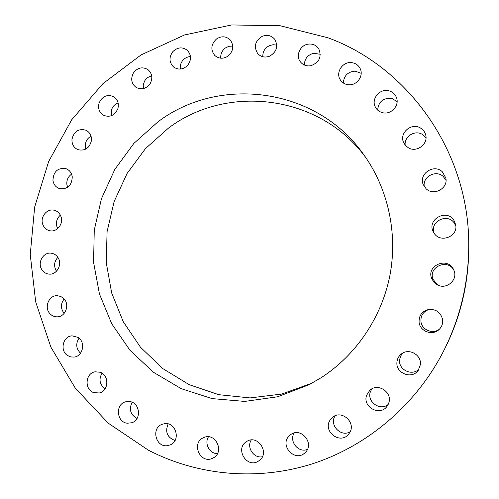 <?xml version="1.0" encoding="UTF-8"?>
<svg xmlns="http://www.w3.org/2000/svg" width="499" height="499" viewBox="0 0 499 499"><rect width="100%" height="100%" fill="white"/><g stroke="black" fill="none" stroke-linecap="round" stroke-linejoin="round"><path stroke-width="0.75" d="M258.494 461.064C246.974 468.985 234.555 448.601 246.556 441.596L246.625 441.553C257.603 433.924 270.252 452.917 259.199 460.577L258.494 461.064M262.324 456.772C253.754 458.593 246.375 447.397 251.215 440.012M148.315 450.142L108.246 423.164L75.343 388.216L50.879 347.142L35.691 301.907L30.246 254.546L34.649 207.091L48.646 161.533L71.681 119.804L102.869 83.713L140.999 54.946L184.543 34.955L231.655 24.95L280.213 25.755L327.855 37.749C408.288 66.941 469.122 151.921 468.742 244.828C468.754 282.715 460.159 318.537 442.956 352.3C415.093 405.924 366.391 446.611 311.463 464.114C256.386 481.286 197.049 475.335 148.315 450.142M157.859 121.918C219.441 75.1 317.127 87.444 364.07 155.114C388.103 188.84 397.89 233.276 389.937 275.286C381.76 317.252 356.149 355.07 321.181 377.681L308.981 384.754L277.606 396.78L244.778 401.421L212.125 398.607L181.206 388.671L153.411 372.248L129.933 350.236L111.72 323.745L99.451 294.011L93.575 262.349L94.261 230.12L101.453 198.683L114.845 169.354L133.894 143.388L157.859 121.918M211.676 458.65C199.756 463.353 191.466 443.162 203.087 437.873L204.341 437.336C215.761 432.677 224.525 451.757 213.641 457.726L211.676 458.65M167.259 445.701C155.632 447.41 150.997 428.092 162.081 424.293L164.689 423.651C175.91 421.88 181.056 440.374 170.521 444.79L167.259 445.701M127.339 423.221C116.554 422.304 115.069 404.302 125.555 401.82L129.453 401.52C139.932 402.313 141.922 419.715 131.855 422.747L127.339 423.221M93.669 392.613C84.131 389.501 85.292 373.121 95.128 371.805L100.18 372.254C109.481 375.211 108.813 391.147 99.289 392.975L93.669 392.613M67.602 355.544C59.606 350.697 62.893 336.158 72.056 335.839L78.037 337.399C85.865 342.077 83.034 356.298 74.114 357.078L70.733 356.922L67.602 355.544M50.087 313.84C43.812 307.733 48.759 295.146 57.235 295.682L60.822 296.481L63.866 298.658C70.028 304.59 65.506 316.952 57.217 316.84C54.453 316.89 52.077 315.892 50.087 313.84M41.716 269.429C37.225 262.524 43.394 251.914 51.185 253.186C54.154 253.604 56.468 255.139 58.134 257.802C62.556 264.539 56.78 274.986 49.133 274.119C45.958 273.82 43.482 272.261 41.716 269.429M42.708 224.257C39.982 216.978 46.981 208.326 54.098 210.216C57.435 211.065 59.73 213.204 60.99 216.635C63.666 223.752 57.042 232.291 50.043 230.794C46.482 230.045 44.037 227.868 42.708 224.257M52.938 180.245C53.487 171.537 57.784 167.658 65.824 168.618C69.492 170.009 71.638 172.785 72.261 176.939C71.8 185.422 67.646 189.352 59.799 188.709C55.888 187.418 53.599 184.593 52.938 180.245M71.975 139.265C73.964 131.374 78.611 128.349 85.909 130.195C89.851 132.241 91.704 135.647 91.473 140.425C89.595 148.103 85.086 151.191 77.95 149.675C73.74 147.716 71.75 144.248 71.975 139.265M99.07 103.1C102.245 96.232 107.092 94.08 113.604 96.644C117.739 99.451 119.155 103.474 117.851 108.707C114.82 115.375 110.111 117.602 103.73 115.381C99.295 112.643 97.742 108.551 99.07 103.1M133.164 73.384C137.237 67.696 142.134 66.411 147.841 69.536C152.07 73.222 152.906 77.8 150.342 83.271C146.438 88.772 141.685 90.144 136.084 87.387C131.518 83.751 130.545 79.085 133.164 73.384M172.891 51.59C177.575 47.168 182.366 46.725 187.256 50.249C191.454 54.921 191.566 59.974 187.599 65.4C183.121 69.648 178.48 70.203 173.658 67.059C169.08 62.419 168.818 57.26 172.891 51.59M216.578 38.928C221.575 35.809 226.116 36.14 230.207 39.926C234.212 45.677 233.482 51.073 228.012 56.119C223.271 59.094 218.874 58.894 214.832 55.52C210.378 49.769 210.958 44.236 216.578 38.928M262.287 36.302C267.302 34.443 271.468 35.466 274.781 39.365C278.405 46.27 276.72 51.859 269.741 56.131C265.025 57.884 261.014 57.036 257.709 53.574C253.561 46.619 255.083 40.862 262.287 36.302M307.846 44.186C312.605 43.494 316.279 45.085 318.861 48.958C321.88 57.061 319.173 62.656 310.746 65.749C306.336 66.398 302.831 65.02 300.217 61.62C295.608 55.576 300.049 45.415 307.846 44.186M350.916 62.581C355.182 62.88 358.27 64.889 360.184 68.606C363.877 75.748 357.097 85.46 348.913 84.793C345.046 84.524 342.127 82.79 340.143 79.591C335.627 72.523 342.32 61.932 350.916 62.581M389.139 90.88C392.713 91.953 395.164 94.205 396.487 97.636C399.805 105.807 390.598 115.338 382.115 112.568C378.991 111.633 376.714 109.743 375.273 106.886C370.863 98.727 380.132 87.999 389.139 90.88M420.264 127.887C423.009 129.447 424.805 131.73 425.647 134.749C428.522 143.999 416.69 152.925 408.4 147.816L405.5 145.508L403.541 142.39C399.15 133.052 411.313 122.455 420.264 127.887M442.32 171.781L445.838 178.024C448.32 188.422 433.662 196.35 426.121 188.772L423.221 184.561C418.424 173.926 433.93 163.485 442.32 171.781M453.841 220.215L455.693 224.731C458.332 236.507 440.386 243.481 434.099 233.208L433.35 231.954C426.445 219.822 446.324 208.345 453.841 220.215M453.971 270.439C458.238 279.989 446.274 290.168 437.211 284.767L433.905 282.178L431.735 278.629C425.946 265.406 447.846 256.324 453.622 269.647L453.971 270.439M442.601 319.528C443.056 323.446 441.877 326.783 439.064 329.533C432.596 336.052 419.99 331.498 419.104 322.404C418.761 315.686 421.861 311.388 428.398 309.523C435.964 308.906 440.698 312.243 442.601 319.528M420.395 364.607L418.218 370.37C411.912 379.801 395.389 373.221 396.954 362.006C397.298 358.737 398.745 356.08 401.302 354.034C408.725 347.709 421.686 354.82 420.395 364.607M388.733 403.073L386.906 406.504C379.702 416.64 362.205 406.797 366.64 395.208L369.803 390.343C377.812 382.402 392.794 392.389 388.733 403.073M349.587 432.839L348.321 434.535C339.844 444.715 322.66 431.198 330.001 420.245L332.29 417.544C341.279 409.105 356.536 422.485 349.587 432.839M305.319 452.425L304.914 452.818C295.034 462.648 279.134 445.401 289.202 435.901L290.474 434.785C300.648 426.414 315.006 443.355 305.319 452.425M468.742 244.828L468.754 246.943C468.767 283.426 460.49 317.913 443.929 350.417L442.956 352.3M311.875 383.207L281.598 394.085L250.055 397.921L218.793 394.684L189.264 384.704L162.793 368.599L140.481 347.229L123.228 321.637L111.682 293.007L106.243 262.593L107.079 231.673L114.128 201.552L127.089 173.471L145.458 148.621L168.506 128.075C227.307 83.657 319.965 94.592 365.954 157.809M217.445 453.628C209.574 453.822 204.072 443.443 208.482 436.806M175.018 440.53C167.171 437.411 164.882 431.866 168.151 423.907M137.025 418.474C130.407 414.681 128.773 409.274 132.129 402.263M105.108 388.827C99.619 384.567 98.59 379.352 102.021 373.177M80.526 353.205C76.041 348.645 75.555 343.636 79.067 338.185M64.159 313.384C60.535 308.619 60.535 303.816 64.165 298.982M56.499 271.219L56.044 270.514C53.667 265.718 54.272 261.333 57.859 257.359M57.722 228.573L56.961 226.845C55.713 222.223 56.849 218.319 60.367 215.15M67.639 187.287L66.847 184.306C66.567 180.002 68.145 176.621 71.575 174.163M85.778 149.12L85.285 144.71C85.803 140.83 87.73 137.986 91.068 136.183M111.358 115.724L111.533 109.786C112.705 106.412 114.901 104.116 118.12 102.906M143.325 88.604L143.257 84.786L144.554 81.125C146.238 78.306 148.621 76.565 151.696 75.904M180.332 69.074C179.896 65.749 180.794 62.774 183.021 60.148C185.079 57.915 187.562 56.724 190.462 56.568M220.776 58.202C220.446 54.054 221.961 50.655 225.305 48.016L228.904 46.295L232.784 46.045M262.805 56.736C262.661 51.653 264.894 47.935 269.522 45.584L273.14 44.704L276.77 45.141M304.396 65.045C304.509 58.919 307.559 55.002 313.553 53.299L320.314 54.26M343.393 83.034C343.855 75.742 347.772 71.775 355.145 71.139L361.176 73.316M377.656 110.098C378.548 101.503 383.338 97.642 392.033 98.515L397.104 101.634M405.182 145.134C404.04 136.689 414.65 129.802 422.042 134.243L425.99 137.961M424.3 186.645C422.229 176.783 436.057 169.398 443.305 176.571L446.025 180.376M434.099 233.214C429.315 221.575 447.659 212.487 454.402 223.234L455.849 226.19M437.816 285.072L433.113 279.484C427.668 267.121 447.79 258.102 453.897 270.258M439.613 328.991C433.201 334.611 421.786 330.07 420.95 321.643C420.576 315.518 423.314 311.438 429.165 309.405M419.073 369.023C412.274 376.539 398.227 369.809 399.605 359.785L400.547 356.205L402.631 353.149M388.216 404.383C380.232 411.45 366.584 401.732 370.389 391.784L371.824 388.914M350.173 431.729C340.967 437.586 328.966 424.955 335.054 415.929L335.128 415.81M307.378 449.449C298.333 453.186 288.771 441.197 294.192 433.013"/></g></svg>
